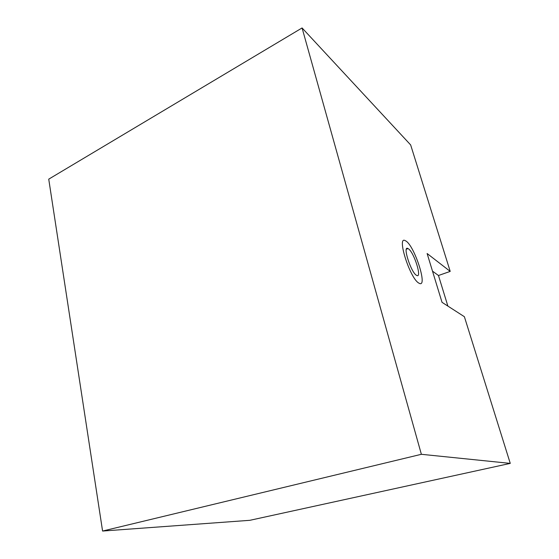 <?xml version="1.0" encoding="UTF-8"?>
<svg xmlns="http://www.w3.org/2000/svg" width="559" height="559" viewBox="0 0 559 559"><rect width="100%" height="100%" fill="white"/><g stroke="black" fill="none" stroke-linecap="round" stroke-linejoin="round"><path stroke-width="0.84" d="M418.684 283.008C409.684 277.984 396.289 234.913 405.415 240.754C414.114 244.402 428.501 288.633 419.117 283.259L418.684 283.008C409.684 277.984 396.289 234.913 405.415 240.754C414.114 244.402 428.501 288.633 419.117 283.259L418.684 283.008M510.262 463.39L249.859 520.31L102.583 531.05L421.367 454.299L510.262 463.39L464.382 316.708L442.029 302.328L427.118 253.52L450.212 271.401L438.473 275.503L432.505 271.157M450.212 271.401L410.655 144.935L302.077 27.95L48.738 179.153L102.583 531.05M302.077 27.95L421.367 454.299M438.473 275.503L447.878 306.087M408.496 248.86C414.226 252.619 422.338 278.759 416.679 275.405C411.158 273.134 402.096 244.87 408.021 248.559L408.496 248.86M406.379 249.223L408.021 248.559"/></g></svg>
